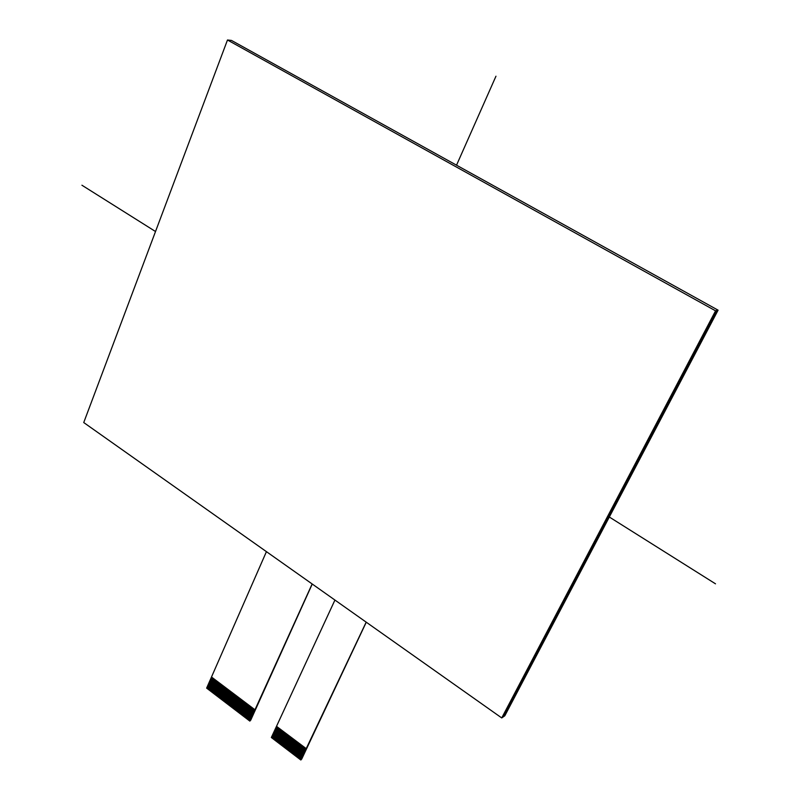 <?xml version="1.0" encoding="UTF-8"?>
<svg xmlns="http://www.w3.org/2000/svg" width="800" height="800" viewBox="0 0 800 800"><rect width="100%" height="100%" fill="white"/><g stroke="black" fill="none" stroke-linecap="round" stroke-linejoin="round"><path stroke-width="1.2" d="M207.53 688.58L207 687.59L211.6 677.09L206.79 688.04L249.99 721L312.25 584.03L250.66 720.3L249.24 720.43L254.24 709.43L249.26 720.42M253.6 708.94L248.6 719.94L249.24 720.43M248.61 719.93L248.18 719.62L253.17 708.62M252.52 708.13L247.54 719.13L248.18 719.62L253.18 708.62M247.54 719.11L247.11 718.8L252.1 707.81L247.13 718.8M251.45 707.32L246.47 718.32L247.11 718.8M246.48 718.3L246.04 717.99L251.03 706.99L246.06 717.98L244.98 717.18L249.96 706.18L244.99 717.17M249.31 705.7L244.34 716.69L244.98 717.18M244.35 716.68L243.91 716.37L248.89 705.37M248.25 704.88L243.28 715.88L243.91 716.37M243.28 715.86L242.85 715.55L247.82 704.56M247.18 704.07L242.21 715.07L242.85 715.55L247.83 704.57M242.22 715.05L241.79 714.74L246.75 703.75L241.8 714.74L241.15 714.26L240.73 713.93L245.68 702.94L240.74 713.92M245.04 702.46L240.09 713.45L240.73 713.93M240.1 713.43L239.66 713.12L244.62 702.13M243.98 701.65L239.03 712.64L239.66 713.12M239.03 712.62L238.6 712.31L243.55 701.32M242.91 700.84L237.97 711.83L238.6 712.31L243.56 701.33M237.97 711.81L237.54 711.5L242.49 700.52L237.56 711.5L236.48 710.7L241.42 699.71M240.78 699.23L235.85 710.21L236.48 710.7L241.43 699.72M235.86 710.2L235.43 709.89L240.36 698.9L235.44 709.88L234.37 709.08L239.3 698.1L234.38 709.07M238.66 697.61L233.73 708.6L234.37 709.08M233.74 708.58L233.31 708.27L238.23 697.29L233.33 708.27M237.6 696.81L232.68 707.79L233.31 708.27M232.68 707.78L232.25 707.47L237.17 696.49M236.54 696L231.62 706.99L232.25 707.47L237.18 696.49M231.63 706.97L231.2 706.66L236.11 695.68L231.21 706.66L230.57 706.18L235.47 695.2M230.57 706.16L230.14 705.86L235.05 694.88L230.16 705.85L229.51 705.38L234.42 694.4M229.52 705.36L229.09 705.05L233.99 694.07M233.36 693.59L228.46 704.57L229.09 705.05L234 694.08M228.46 704.56L228.03 704.25L232.93 693.27M232.3 692.79L227.4 703.77L228.03 704.25L232.94 693.28M227.41 703.75L226.98 703.45L231.88 692.47M231.24 691.99L226.35 702.96L226.98 703.45L231.88 692.48M226.36 702.95L225.93 702.64L230.82 691.67M230.18 691.19L225.3 702.16L225.93 702.64L230.83 691.67M225.31 702.15L224.88 701.84L229.76 690.87L224.89 701.83L223.83 701.04L228.71 690.07L223.84 701.03L222.78 700.24L227.65 689.27L222.79 700.23L221.73 699.44L226.6 688.47L221.74 699.43L220.68 698.64L225.54 687.67L220.69 698.63L219.63 697.84L224.49 686.87L219.65 697.83L218.58 697.04L223.44 686.07M222.81 685.59L217.95 696.56L218.58 697.04L223.45 686.08M217.96 696.54L217.54 696.24L222.38 685.27M221.75 684.79L216.91 695.76L217.54 696.24L222.39 685.28M216.91 695.74L216.49 695.44L221.33 684.47M220.7 684L215.86 694.96L216.49 695.44L221.34 684.48M215.87 694.95L215.44 694.64L220.28 683.68L215.46 694.63L214.4 693.85L219.23 682.88L214.42 693.84L213.77 693.37L218.6 682.41M213.78 693.35L213.35 693.05L218.19 682.09L213.37 693.04L212.73 692.57L212.31 692.25L217.14 681.29L212.33 692.24M216.51 680.82L211.69 691.78L212.31 692.25M211.69 691.76L211.27 691.46L216.09 680.5L211.28 691.45M215.46 680.02L210.64 690.98L211.27 691.46M210.65 690.96L210.23 690.66L215.04 679.7L210.24 690.65L209.6 690.19L214.41 679.23M209.61 690.17L209.19 689.87L214 678.91L209.2 689.86L208.14 689.07L212.95 678.12L208.16 689.07L207.52 688.6L212.32 677.64M254.9 709.93L312.15 583.96L249.83 721.09L206.63 688.12L211.5 677.01L254.9 709.93L249.83 721.09L206.63 688.12L266.43 551.65L211.5 677.01L255.07 709.84L250.21 720.55M272.26 737.97L271.71 736.95L276.6 726.39L271.49 737.41L300.98 759.91L366.27 622.2L301.65 759.19L300.21 759.32L305.45 748.27L300.23 759.31M304.78 747.76L299.55 758.82L300.21 759.32M299.56 758.8L299.11 758.48L304.34 747.43L299.12 758.47M303.68 746.92L298.45 757.98L299.11 758.48M298.46 757.96L298.01 757.64L303.24 746.59L298.02 757.63L297.35 757.14L302.57 746.09M297.36 757.12L296.91 756.8L302.13 745.75L296.92 756.79L296.25 756.3L295.81 755.96L301.03 744.91L295.83 755.95M300.36 744.41L295.15 755.46L295.81 755.96M295.16 755.44L294.71 755.12L299.92 744.08M299.26 743.57L294.05 754.62L294.71 755.12M294.06 754.61L293.61 754.29L298.82 743.24M298.16 742.74L292.96 753.78L293.61 754.29M292.96 753.77L292.52 753.45L297.72 742.4M297.06 741.9L291.86 752.95L292.52 753.45M291.87 752.93L291.42 752.61L296.62 741.57M295.96 741.07L290.76 752.11L291.42 752.61M290.77 752.1L290.33 751.78L295.52 740.73L290.34 751.77M294.86 740.23L289.67 751.28L290.33 751.78M289.68 751.26L289.23 750.94L294.42 739.9L289.25 750.93L288.57 750.44L293.76 739.4M288.58 750.43L288.14 750.11L293.32 739.07M292.66 738.57L287.48 749.61L288.14 750.11L293.33 739.07M287.49 749.59L287.04 749.27L292.22 738.23M291.56 737.73L286.39 748.77L287.04 749.27L292.23 738.24M286.4 748.76L285.95 748.44L291.12 737.4M290.46 736.9L285.3 747.94L285.95 748.44L291.13 737.41M285.3 747.93L284.86 747.61L290.02 736.57M289.37 736.07L284.21 747.11L284.86 747.61M284.21 747.09L283.77 746.78L288.93 735.74L283.78 746.77M288.27 735.24L283.12 746.28L283.77 746.78M283.12 746.26L282.68 745.94L287.83 734.91L282.69 745.93L281.59 745.11L286.74 734.08L281.61 745.1L280.5 744.28L285.64 733.25L280.52 744.27M284.99 732.75L279.85 743.78L280.5 744.28M279.86 743.77L279.41 743.45L284.55 732.42M283.9 731.92L278.76 742.95L279.41 743.45M278.77 742.94L278.33 742.62L283.46 731.59L278.34 742.61L277.67 742.12L282.8 731.09M277.68 742.11L277.24 741.79L282.37 730.76M281.71 730.27L276.59 741.3L277.24 741.79L282.38 730.77M276.59 741.28L276.15 740.96L281.28 729.94L276.17 740.96L275.07 740.14L280.19 729.11L275.08 740.13M279.53 728.61L274.42 739.64L275.07 740.14M274.42 739.62L273.98 739.31L279.1 728.28L274 739.3L273.33 738.81L272.9 738.48L278.01 727.46L272.92 738.47M277.36 726.96L272.25 737.99L272.9 738.48M306.14 748.79L366.19 622.14L300.83 760L271.34 737.5L276.51 726.32L306.14 748.79L300.83 760L271.34 737.5L334.93 600.06L276.51 726.32L306.31 748.69L301.21 759.45M301.47 745.25L296.25 756.3M299.93 744.08L294.73 755.12M298.83 743.25L293.63 754.28M297.73 742.41L292.53 753.44M296.62 741.58L291.44 752.6M290.03 736.58L284.88 747.6M287.18 734.41L282.03 745.44M286.08 733.58L280.94 744.61M284.56 732.43L279.43 743.44M280.62 729.44L275.5 740.47M278.44 727.79L273.33 738.81M250.38 706.51L245.4 717.5M248.9 705.38L243.93 716.36M246.11 703.26L241.15 714.26M244.63 702.14L239.68 713.11M241.85 700.03L236.91 711.02M239.72 698.42L234.79 709.4M229.13 690.39L224.25 701.36M228.07 689.59L223.2 700.56M227.02 688.79L222.15 699.76M225.96 687.99L221.1 698.96M224.91 687.19L220.05 698.16M223.86 686.39L219 697.36M219.65 683.2L214.82 694.16M217.56 681.61L212.73 692.57M213.37 678.43L208.56 689.39M504.82 715.77L718.08 310.17L231.49 40.44L718.08 310.17L504.82 715.77L501.74 717.94L715.57 310.83L227.48 40L83.74 422.55L501.74 717.94M718.08 310.17L715.57 310.83M231.49 40.44L227.48 40M495.96 76.22L456.53 165.19M715.51 583.83L609.32 517.02M155.52 231.52L81.92 185.22M716.91 310.48L503.38 716.78M366.27 622.2L300.98 759.91L271.49 737.41L276.59 726.38L271.49 737.41L300.98 759.91L311.64 737.43M312.25 584.03L249.99 721L206.79 688.04L211.59 677.09L206.79 688.04L249.99 721L260.16 698.63"/></g></svg>
